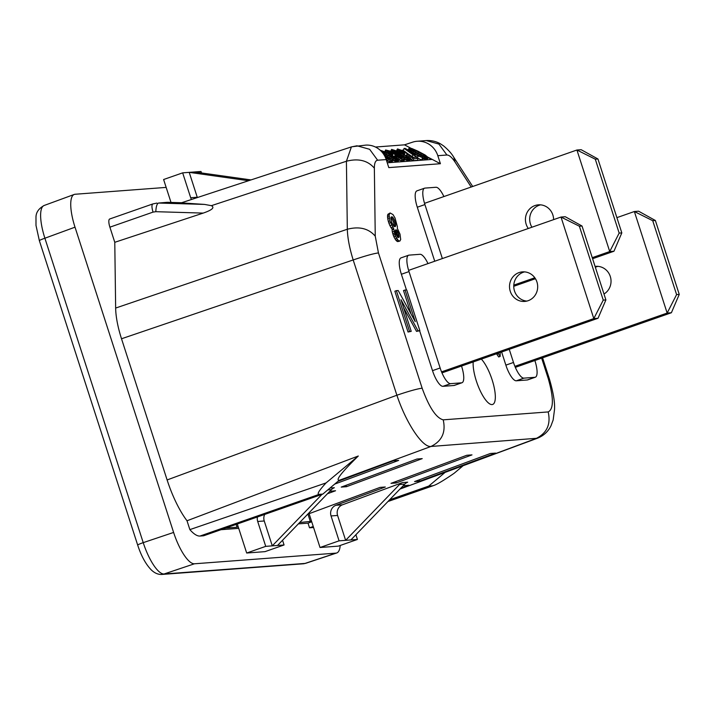 <?xml version="1.0" encoding="UTF-8"?>
<svg xmlns="http://www.w3.org/2000/svg" width="715" height="715" viewBox="0 0 715 715"><rect width="100%" height="100%" fill="white"/><g stroke="black" fill="none" stroke-linecap="round" stroke-linejoin="round"><path stroke-width="1.07" d="M408.345 149.757L407.738 149.801M403.305 150.132L402.214 150.213M387.253 162.805L431.628 159.463L428.151 157.631M386.154 154.19L386.752 152.912L385.439 152.322L382.194 151.464L384.178 153.108L393.286 157.792L396.539 158.65L386.752 152.912M384.885 153.493L385.439 152.322M384.08 153.046L384.59 151.973M395.753 158.641L396.056 157.997M395.136 158.471L395.529 157.622M394.036 158.104L394.555 157.014M391.507 156.969L392.115 155.682M388.737 155.557L389.362 154.234M383.169 152.474L383.562 151.643M392.937 160.419L397.924 161.778L398.934 159.713L398.237 158.802L387.128 152.608L380.201 150.239M382.811 153.082L394.001 158.569L398.934 159.713M383.794 154.476L384.178 153.662M385.769 155.584L386.163 154.753M387.673 156.397L387.995 155.709M389.818 157.47L390.14 156.791M391.23 158.301L391.597 157.506M392.419 159.159L392.91 158.095M393.098 160.491L394.001 158.569M394.26 160.955L395.163 159.034M395.198 161.295L396.101 159.374M395.904 161.519L396.807 159.597M396.78 161.724L397.683 159.803M397.343 161.822L398.246 159.901M397.924 161.778L398.827 159.856M382.525 151.955L382.775 151.419M394.939 156.674L395.726 156.853M389.863 153.636L392.535 155.146M398.773 160.044L403.752 161.34L404.86 159.123L403.939 158.095L391.096 151.348L385.617 149.971L389.416 152.715L390.327 152.644L388.075 151.16L389.782 151.312L395.288 154.753L400.373 156.567L402.044 158.095L398.881 157.237L397.88 156.755L398.452 155.611M404.663 159.534L409.65 160.893L410.66 158.828L409.972 157.917L398.854 151.723L391.623 149.381L393.634 151.428L401.866 155.906L407.827 158.489L410.66 158.828M387.074 160.938L392.017 162.225L392.937 159.606L384.116 154.985M410.464 159.239L412.984 160.643L417.39 160.312L418.293 158.39L413.887 158.721L404.055 151.607L400.239 150.105L400.016 150.534L402.053 151.759L401.142 151.83L398.121 149.989L397.531 148.934L404.967 151.544L412.752 157.425L415.996 157.184L418.293 158.39M401.589 152.751L404.913 154.824M417.247 157.845L421.546 159.999L422.458 159.928L423.369 158.006L418.32 155.906L415.495 156.12L412.975 154.797L404.1 148.443L405.012 148.371L423.369 158.006M408.211 153.957L413.342 157.389M404.1 148.443L403.197 150.365L404.511 151.303M423.101 158.569L427.204 159.57L428.214 157.506L426.086 157.389L420.876 155.307L412.162 150.722L409.177 148.059L411.903 148.541L417.864 151.124L425.121 154.985L428.214 157.506M405.012 156.907L408.265 157.765L406.281 156.129L398.478 152.027L393.92 150.579L405.012 156.907M389.89 158.989L390.149 158.444L390.319 158.98L389.335 158.918L385.278 157.184M386.681 159.668L387.155 158.667L391.302 160.151L393.134 160.008M385.608 157.944L387.155 158.667M387.646 161.17L388.549 159.248M389.21 161.742L390.113 159.82M390.399 162.073L391.302 160.151M391.525 162.26L392.428 160.339M392.017 162.225L392.919 160.303M384.536 155.709L390.149 158.444M385.153 156.907L385.564 156.031M386.18 157.657L386.726 156.496M387.181 158.131L387.727 156.969M388.147 158.516L388.647 157.452M389.067 158.828L389.478 157.944M395.368 156.737L396.271 154.815M394.752 156.576L395.618 154.726M396.754 156.29L397.29 155.146M398.916 157.246L399.453 156.093M399.873 157.631L400.373 156.567M400.793 157.944L401.204 157.059M401.616 158.113L401.875 157.559M397.88 156.755L395.967 156.353L401.839 158.945L404.86 159.123M395.627 157.068L395.967 156.353M396.736 157.747L397.111 156.951M398.362 158.9L398.881 157.783M399.372 160.294L400.275 158.373M400.936 160.866L401.839 158.945M402.125 161.188L403.028 159.266M403.251 161.376L404.154 159.454M403.752 161.34L404.654 159.418M384.849 151.598L385.617 149.971M385.162 151.741L385.805 150.365M385.841 152.036L386.386 150.874M386.994 152.554L387.432 151.625M388.093 153.082L388.495 152.232M389.023 153.546L389.416 152.715M389.738 153.904L390.327 152.644M388.308 151.437L388.513 150.99M388.754 151.759L389.076 151.088M389.389 152.143L389.782 151.312M390.202 152.581L390.64 151.66M390.506 153.931L391.409 152.009M391.427 154.413L392.329 152.492M392.026 154.78L392.928 152.858M392.455 155.307L393.223 153.662M394.501 156.433L395.288 154.753M386.824 161.483L387.307 160.446L386.082 159.204M386.601 160.786L387.307 160.446M386.797 161.393L387.101 160.741M395.404 153.832L395.904 152.778M394.18 152.965L394.608 152.045M397.495 154.699L397.889 153.868M399.399 155.521L399.721 154.833M401.544 156.585L401.866 155.906M402.956 157.416L403.332 156.621M404.145 158.274L404.636 157.211M404.824 159.606L405.727 157.684M405.986 160.071L406.889 158.149M406.924 160.41L407.827 158.489M407.63 160.634L408.533 158.712M408.506 160.839L409.409 158.918M409.069 160.938L409.972 159.016M409.65 160.893L410.553 158.971M390.739 151.196L391.525 149.524M390.882 151.258L391.561 149.792M391.15 151.374L391.775 150.052M391.659 151.616L392.213 150.436M392.392 151.982L392.884 150.936M393.179 152.393L393.634 151.428M407.479 157.756L407.782 157.112M394.251 151.071L394.501 150.543M394.894 151.589L395.297 150.758M395.806 152.17L396.316 151.088M396.619 152.617L397.165 151.437M397.88 153.305L398.478 152.027M400.463 154.672L401.088 153.35M403.233 156.084L403.841 154.797M405.763 157.22L406.281 156.129M406.862 157.586L407.255 156.737M401.464 153.019L402.053 151.759M400.034 150.552L400.239 150.105M400.489 150.874L400.802 150.204M401.115 151.267L401.508 150.427M401.928 151.696L402.366 150.776M402.232 153.055L403.135 151.133M403.153 153.528L404.055 151.607M403.752 153.904L404.654 151.982M404.279 154.27L405.182 152.349M406.326 155.602L407.076 154.002M407.076 156.031L407.729 154.637M408.265 156.737L408.837 155.521M409.266 157.389L409.793 156.272M410.481 158.39L411.071 157.139M411.608 159.919L412.51 157.997M412.984 160.643L413.887 158.721M396.575 150.722L397.343 149.086M396.888 150.856L397.531 149.489M397.576 151.151L398.121 149.989M398.729 151.669L399.158 150.74M399.819 152.206L400.221 151.348M400.749 152.661L401.142 151.83M412.063 156.719L412.975 154.797M414.959 157.264L415.495 156.12M417.417 157.827L418.32 155.906M421.546 159.999L422.449 158.078M414.119 154.851L416.032 154.699L408.229 150.606L414.119 154.851M408.202 150.043L409.069 148.202M408.345 150.114L409.114 148.479M408.605 150.257L409.32 148.738M409.105 150.516L409.758 149.113M409.829 150.901L410.428 149.614M410.616 151.312L411.179 150.105M411.634 151.848L412.162 150.722M412.948 152.536L413.458 151.455M414.95 153.582L415.433 152.545M416.782 154.547L417.274 153.511M419.097 155.271L419.419 154.583M420.349 156.424L420.876 155.307M421.627 157.094L422.19 155.897M422.672 157.64L423.271 156.362M423.539 158.748L424.442 156.826M424.478 159.088L425.38 157.166M425.184 159.311L426.086 157.389M426.06 159.525L426.962 157.595M426.623 159.615L427.525 157.693M427.204 159.57L428.106 157.649M423.414 155.941L425.809 156.442L423.825 154.806L414.718 150.123L411.465 149.265L413.449 150.901L423.414 155.941M411.804 149.748L412.055 149.221M412.448 150.275L412.841 149.435M413.359 150.847L413.86 149.766M414.164 151.294L414.718 150.123M415.433 151.982L416.032 150.713M418.016 153.35L418.632 152.027M420.786 154.762L421.385 153.475M423.316 155.897L423.825 154.806M424.415 156.263L424.808 155.423M425.032 156.433L425.327 155.79M679.25 294.401L655.378 220.497L652.724 220.694L676.596 294.598L679.25 294.401L671.394 312.741L667.158 313.063L634.357 211.524L638.602 211.202L655.378 220.497M595.077 266.427A14.818 14.085 85.7 0 1 595.836 266.346A14.818 14.085 85.7 0 1 610.288 276.455A14.818 14.085 85.7 0 1 603.987 294.008M514.898 366.339L667.158 313.063L676.596 294.598M616.893 217.637L634.357 211.524L652.724 220.694M595.354 267.276A14.818 14.085 85.7 0 1 597.972 266.355M515.327 367.358L671.394 312.741M605.9 299.925L582.028 226.02L579.373 226.217L603.246 300.121L605.9 299.925L598.044 318.264L593.808 318.586L561.007 217.047L565.252 216.725L582.028 226.02M510.26 291.309A14.818 14.085 85.7 0 1 522.486 271.87A14.818 14.085 85.7 0 1 536.938 281.978A14.818 14.085 85.7 0 1 524.712 301.417A14.818 14.085 85.7 0 1 510.26 291.309M441.548 371.863L593.808 318.586L603.246 300.121M408.623 270.368L561.007 217.047L579.373 226.217M526.821 301.087A14.818 14.085 85.7 0 1 514.505 290.996A14.818 14.085 85.7 0 1 524.622 271.879M441.977 372.881L598.044 318.264M424.54 203.337L576.925 150.016L581.17 149.703L597.946 158.989L595.291 159.186L619.163 233.099L621.818 232.893L597.946 158.989M531.915 227.227A14.818 14.085 85.7 0 1 530.423 223.965A14.818 14.085 85.7 0 1 540.54 204.856M513.754 286.304L535.437 278.716M592.592 258.723L613.962 251.242L609.725 251.555L576.925 150.016L595.291 159.186M528.296 228.496A14.818 14.085 85.7 0 1 526.177 224.287A14.818 14.085 85.7 0 1 538.404 204.839A14.818 14.085 85.7 0 1 552.856 214.947A14.818 14.085 85.7 0 1 553.607 219.639M513.79 285.124L534.811 277.769M592.252 257.668L609.725 251.555L619.163 233.099M621.818 232.893L613.962 251.242M340.206 545.474A33.873 10.189 70.7 0 1 336.694 552.981A33.873 10.189 70.7 0 1 335.925 553.133L194.462 563.786L164.075 573.984A33.873 10.189 -109.3 0 1 143.223 542.649L44.893 238.22A33.873 10.189 -109.3 0 1 44.142 205.482A33.873 10.189 -109.3 0 1 44.232 205.455C38.833 208.396 36.081 212.266 35.982 217.056L35.991 225.395L39.361 240.66A8.464 0.643 -17.9 0 1 44.696 238.292M336.694 552.981L305.832 563.268A33.873 10.189 -109.3 0 1 305.064 563.429L164.075 573.984M473.196 361.951A25.49 7.659 70.7 0 0 479.399 389.014A25.49 7.659 70.7 0 0 492.036 404.574A25.49 7.659 70.7 0 0 492.581 404.476A25.49 7.659 70.7 0 0 493.654 385.188A25.49 7.659 70.7 0 0 481.356 359.1M351.405 146.897L346.418 161.25C358.438 158.167 367.751 160.473 374.356 168.168C374.347 163.181 375.438 160.535 377.627 160.223L369.637 149.301L356.991 145.788L351.405 146.897L181.235 202.863L204.579 204.419L211.372 205.67C214.911 207.52 212.194 209.996 203.203 213.097L114.775 242.305L109.895 227.173L153.037 212.114L155.807 211.685L203.203 213.097M211.372 205.67L346.418 161.25L347.32 229.247L115.651 308.058L114.775 242.305M248.579 180.716L189.216 172.36L194.453 171.966L250.992 179.921M339.178 480.31L322.84 494.074L319.194 494.342C316.638 494.449 318.926 490.651 326.049 482.929L358.295 456.009C341.752 472.213 335.38 480.319 339.178 480.31L430.975 446.464C441.933 441.128 446.008 432.253 443.211 419.839C436.159 417.989 429.143 407.443 422.145 388.182C417.14 388.862 408.712 391.203 396.879 395.225C406.183 423.146 422.529 447.706 430.975 446.464L537.43 438.232L399.971 489.078M542.578 357.822L549.37 378.843L548.28 378.682C553.759 398.049 553.723 409.132 548.182 411.929C550.979 424.344 546.904 433.219 535.946 438.563L445.257 472.329M358.295 456.009L187.008 520.77A55.386 16.66 70.7 0 1 167.113 479.953L121.514 338.767A46.573 14.005 70.7 0 1 115.651 308.058M352.423 146.7L365.562 145.136A21.164 20.118 85.7 0 1 386.207 159.579L388.799 167.605L440.413 163.717L437.812 155.691L446.92 155.003C449.199 154.976 451.907 157.336 455.044 162.091L453.757 157.246C451.71 153.645 448.305 149.855 443.55 145.878L440.806 144.055C436.481 141.454 431.637 140.292 426.274 140.569L438.93 144.081L446.92 155.003M411 148.273L404.476 144.841L412.609 142.16A21.164 20.118 85.7 0 1 417.176 141.257A21.164 20.118 85.7 0 1 437.812 155.691M440.413 163.717L428.178 157.291M298.361 523.872L308.022 523.148L309.524 527.804L313.17 527.536A47.244 14.211 70.7 0 0 313.563 527.482M221.015 529.699L238.712 528.367M319.194 494.342L199.994 536.053L203.641 535.776L322.84 494.074M199.994 536.053A47.244 14.211 -109.3 0 1 189.868 529.618L187.008 520.77M109.922 218.951A8.464 2.547 70.7 0 0 109.717 218.987A8.464 2.547 70.7 0 0 109.895 227.173M75.004 227.173A33.873 10.189 70.7 0 1 74.262 194.435A33.873 10.189 70.7 0 1 75.111 194.257L166.157 187.402M194.462 563.786A33.873 10.189 70.7 0 1 173.611 532.443L75.012 227.173L44.893 238.22M422.145 388.182L378.45 252.913L375.25 236.165C368.645 228.469 359.332 226.163 347.32 229.247C347.579 238.006 349.537 248.239 353.183 259.956L121.514 338.767M404.476 144.841L375.447 147.031M155.807 211.685C156.067 206.555 156.969 203.668 158.524 203.051L166.461 202.372A16.937 16.096 85.7 0 1 168.07 202.336L181.61 202.738M334.79 484.064L398.639 460.406L393.402 460.8L338.097 481.293M152.796 203.945L156.916 203.087L152.796 203.945L109.717 218.987M257.445 516.954A8.464 8.053 85.7 0 0 257.695 521.467L265.73 546.358L246.684 553.026L237.309 523.997M197.358 197.563A8.464 8.053 -94.3 0 1 197.251 197.242L190.699 197.733L182.665 172.851L163.61 179.519L171.01 202.425M190.699 197.733A8.464 8.053 -94.3 0 0 191.486 199.494M388.191 501.278L432.369 485.825L428.723 486.093L445.159 472.338M309.524 527.804L313.25 526.499M389.648 499.767L428.723 486.093M397.415 226.816L395.038 217.995L392.982 214.554L390.122 212.972L389.085 214.849L389.872 220.908L393.625 228.541L395.44 236.325L398.514 240.776L399.891 241.035L400.695 239.534L400.025 234.18L397.299 228.273L397.415 226.816M389.434 213.74L387.905 214.277L390.122 212.972M387.905 214.277L387.566 215.376L389.085 214.849M387.566 215.376L387.557 217.181L389.085 216.645M387.557 217.181L387.78 218.96L389.309 218.433M387.78 218.96L388.343 221.444L389.872 220.908M388.343 221.444L388.915 223.196L390.435 222.669M388.915 223.196L389.934 225.645L391.463 225.109M389.934 225.645L391.078 227.719L392.598 227.182M391.078 227.719L392.106 229.077L393.625 228.541M392.106 229.077L392.106 229.801L393.625 229.265M392.106 229.801L392.32 231.937L393.849 231.41M392.32 231.937L392.776 233.707L394.305 233.17M392.776 233.707L393.232 235.11L394.752 234.583M393.232 235.11L393.911 236.862L395.44 236.325M393.911 236.862L395.055 238.935L396.575 238.399M395.055 238.935L395.967 240.311L397.486 239.775M395.967 240.311L396.995 241.312L398.514 240.776M396.995 241.312L399.202 241.089M397.683 241.616L399.891 241.035M391.945 216.788L393.429 218.12L395.252 222.302L395.699 225.145L395.127 226.628L393.983 226.36L391.811 222.562L390.908 218.307L391.025 217.217L391.945 216.788L391.239 217.038M396.146 229.792L397.29 230.793L398.764 234.279L398.639 237.523L397.612 237.246L396.021 234.484L395.225 230.945L396.146 229.792L395.52 230.016M390.989 217.583L392.705 220.032L394.224 219.496M391.909 218.656L393.429 218.12M392.705 220.032L393.277 221.427L394.796 220.899M393.277 221.427L393.724 222.839L395.252 222.302M393.724 222.839L394.063 224.251L395.592 223.715M394.063 224.251L394.18 225.681L395.699 225.145M394.18 225.681L394.099 226.414M394.528 226.601L395.583 226.235M391.105 217.637L392.633 217.101M395.261 230.722L396.333 232.357L397.862 231.83M395.761 231.32L397.29 230.793M396.333 232.357L396.789 233.403L398.309 232.876M396.789 233.403L397.245 234.815L398.764 234.279M397.245 234.815L397.469 235.87L398.997 235.342M397.469 235.87L397.576 236.942L399.104 236.415M398.032 237.478L398.988 237.139M395.279 230.614L396.718 230.114M501.626 352.003L505.863 365.133L513.486 362.46L509.25 349.34M505.863 365.133A16.937 5.094 70.7 0 0 516.293 380.8L527.295 379.969A16.937 5.094 70.7 0 0 527.697 379.888L535.321 377.225A16.937 5.094 70.7 0 0 534.963 360.843L534.865 360.521M513.486 362.46A16.937 5.094 70.7 0 0 523.916 378.137L534.918 377.306A16.937 5.094 70.7 0 0 535.321 377.225M398.21 290.531L415.245 321.643L405.03 290.022L406.692 289.897L419.875 330.705L418.043 330.839L401.008 299.728L411.223 331.349L409.561 331.474L396.378 290.665L398.21 290.531M396.378 290.665L394.859 291.202L408.042 332.01L411.223 331.349M403.626 307.816L416.523 331.376L418.043 330.839M416.523 331.376L419.875 330.705M411.107 314.091L403.51 290.549L405.03 290.022M408.042 332.01L409.561 331.474M496.818 353.693L496.818 354.184L498.337 353.648L500.178 356.419L500.196 352.504M498.337 353.156L498.337 353.648M496.818 354.184L498.659 356.955L500.178 356.419M419.634 330.786L432.512 370.656A16.937 5.094 70.7 0 0 442.943 386.323L453.945 385.492L461.568 382.829L450.566 383.66A16.937 5.094 70.7 0 1 440.136 367.984L408.998 271.584A16.937 5.094 70.7 0 1 408.649 255.21A16.937 5.094 70.7 0 1 409.052 255.13L420.054 254.299A16.937 5.094 70.7 0 1 427.981 263.594M461.515 366.044L461.622 366.366A16.937 5.094 70.7 0 1 461.97 382.748A16.937 5.094 70.7 0 1 461.568 382.829M408.649 255.21L401.026 257.874A16.937 5.094 70.7 0 0 401.383 274.256L406.433 289.915M453.945 385.492A16.937 5.094 70.7 0 0 454.347 385.412L461.97 382.748M443.899 196.571A16.937 5.094 70.7 0 0 435.971 187.267L424.969 188.099A16.937 5.094 70.7 0 0 424.567 188.179A16.937 5.094 70.7 0 0 424.916 204.561L442.362 258.562M424.567 188.179L416.943 190.851A16.937 5.094 70.7 0 0 417.301 207.225L434.738 261.234M311.722 521.771L308.022 523.148M432.369 485.825L433.871 485.458C437.437 484.18 444.194 480.123 454.123 473.285L462.757 466.028M201.478 172.95L201.004 171.475L194.453 171.966M321.982 494.369L272.281 545.858L265.73 546.358M330.053 488.032L334.352 487.71A8.464 8.053 -94.3 0 0 331.411 489.641L277.518 545.465L272.281 545.858L264.246 520.976A8.464 8.053 85.7 0 1 264.693 514.416M346.453 486.7L422.216 458.628L416.979 459.021L341.216 487.094L346.453 486.7L346.006 485.324M236.138 524.408L237.049 527.241L225.583 528.099M277.518 545.465L284.07 544.973L265.015 551.64L246.684 553.026M282.55 540.263L284.07 544.973M327.443 493.743L335.55 490.749L329.767 491.339M238.211 526.812L237.049 527.241M197.251 197.242L189.216 172.36L182.665 172.851M326.049 482.929L189.868 529.618M320.025 547.502L338.365 546.117L357.42 539.45L339.08 540.835L320.025 547.502L309.112 513.692M490.329 453.498L495.567 453.104L419.803 481.177L414.566 481.57L490.329 453.498M419.356 479.801L419.803 481.177M396.226 482.956L471.989 454.883L466.752 455.276L390.989 483.349L396.226 482.956L395.779 481.57M400.793 488.22L408.9 485.226L403.117 485.816M311.561 521.289L299.665 522.522M339.08 540.835L331.045 515.944A8.464 8.053 85.7 0 1 335.943 505.291L385.322 486.995L380.076 487.389L307.691 514.21M402.465 482.58L342.485 504.799A8.464 8.053 85.7 0 0 337.596 515.452L345.631 540.334L399.515 484.511A8.464 8.053 -94.3 0 1 402.465 482.58L407.702 482.187A8.464 8.053 -94.3 0 0 404.753 484.118L399.515 484.511M350.868 539.941L404.753 484.118M355.9 534.74L357.42 539.45M307.951 514.121L310.399 521.718M335.925 553.133L305.064 563.42A8.464 8.053 -94.3 0 1 303.205 563.804L305.832 563.268M443.211 419.839L548.182 411.929M167.113 479.953L396.879 395.225L353.183 259.956C365.025 255.934 373.445 253.584 378.45 252.913M426.247 140.569L417.176 141.257M173.611 532.443L143.223 542.649M377.627 160.223L386.207 159.579M152.992 203.909C151.598 204.49 151.607 207.225 153.037 212.114M168.07 202.336L158.524 203.051L204.579 204.419M541.648 358.144L548.28 378.682M516.293 380.8L523.916 378.137M527.295 379.969L534.918 377.306M442.943 386.323L450.566 383.66M432.512 370.656L440.136 367.984M401.383 274.256L408.998 271.584M417.301 207.225L424.916 204.561M303.205 563.795L162.019 574.431C158.265 574.681 154.681 573.171 151.276 569.909C145.762 564.215 141.23 555.939 137.682 545.08A8.464 0.643 -17.9 0 1 143.018 542.712M162.019 574.431A8.464 8.053 -94.3 0 0 163.878 574.056M471.194 187.017L455.044 162.091M374.356 168.168L375.25 236.165M331.411 489.641L327.801 489.909M257.695 521.467L264.246 520.976M335.943 505.291L342.485 504.799M331.045 515.944L337.596 515.452M549.37 378.843C553.321 392.455 555.037 402.724 554.509 409.65L553.16 419.973L550.997 425.791C548.137 431.601 543.615 435.748 537.43 438.232M74.262 194.435L44.142 205.482M137.682 545.08L39.361 240.66M387.959 501.519L433.871 485.458M472.695 186.49L453.757 157.246"/></g></svg>
